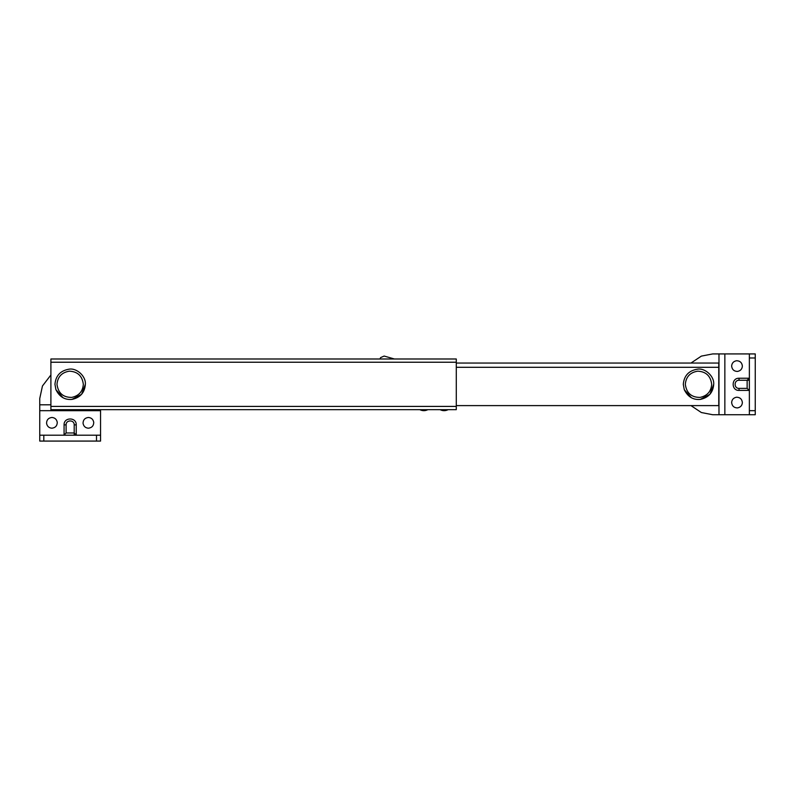 <?xml version="1.0" encoding="UTF-8"?>
<svg xmlns="http://www.w3.org/2000/svg" width="795" height="795" viewBox="0 0 795 795"><rect width="100%" height="100%" fill="white"/><g stroke="black" fill="none" stroke-linecap="round" stroke-linejoin="round"><path stroke-width="1.19" d="M691.362 397.748L684.266 389.669L683.293 384.323C684.068 375.637 688.828 370.579 697.573 369.148C705.225 367.896 714.447 376.393 713.701 384.323L709.945 394.32L700.296 399.418C693.141 400.054 687.804 396.804 684.266 389.669L683.293 384.323C684.068 375.637 688.828 370.579 697.573 369.148C705.225 367.896 714.447 376.393 713.701 384.323C713.085 392.561 708.613 397.599 700.296 399.418M700.047 397.411C691.421 397.43 686.502 393.068 685.32 384.323C685.986 376.8 690.11 372.418 697.692 371.176C705.99 371.573 710.65 375.965 711.674 384.323C711.137 391.468 707.272 395.831 700.047 397.411M63.024 397.748L55.918 389.669L54.954 384.323C55.72 375.637 60.48 370.579 69.225 369.148C76.886 367.896 86.099 376.393 85.353 384.323L81.607 394.32L71.948 399.418C64.802 400.054 59.456 396.804 55.918 389.669L54.954 384.323C55.72 375.637 60.48 370.579 69.225 369.148C76.886 367.896 86.099 376.393 85.353 384.323C84.747 392.561 80.275 397.599 71.948 399.418M71.709 397.411C63.073 397.43 58.164 393.068 56.982 384.323C57.647 376.8 61.771 372.418 69.354 371.176C77.652 371.573 82.312 375.965 83.326 384.323C82.799 391.468 78.924 395.831 71.709 397.411M51.914 417.464C54.934 417.723 56.713 419.372 57.27 422.413C57.151 425.842 55.372 427.77 51.914 428.207C48.893 427.949 47.104 426.299 46.557 423.258C46.666 419.83 48.455 417.902 51.914 417.464C54.934 417.723 56.713 419.372 57.27 422.413M51.914 428.207C48.893 427.949 47.104 426.299 46.557 423.258M88.394 417.464C91.415 417.723 93.204 419.372 93.75 422.413C93.641 425.842 91.852 427.77 88.394 428.207C85.373 427.949 83.594 426.299 83.038 423.258C83.157 419.83 84.936 417.902 88.394 417.464C91.415 417.723 93.204 419.372 93.75 422.413M88.394 428.207C85.373 427.949 83.594 426.299 83.038 423.258M74.203 434.994L74.203 424.868L76.231 424.868L76.231 434.994L74.203 432.967L66.104 432.967L64.077 434.994L64.077 424.868C63.739 417.017 76.568 417.017 76.231 424.868M64.077 435.203L76.231 435.203M96.503 435.203L100.558 435.203L100.558 441.076L96.503 441.076L96.503 435.203L43.804 435.203L43.804 441.076L39.75 441.076L39.75 435.203L43.804 435.203M50.9 374.982L42.453 385.982L39.75 398.514L39.75 435.203M100.558 409.663L100.558 435.203M100.558 410.677L39.75 410.677L100.558 410.677M39.75 404.804L50.9 404.804M43.804 441.076L96.503 441.076M731.639 402.568C731.887 399.547 733.537 397.758 736.587 397.212C740.016 397.321 741.944 399.11 742.381 402.568C742.123 405.589 740.473 407.368 737.432 407.924C734.004 407.805 732.076 406.026 731.639 402.568C731.887 399.547 733.537 397.758 736.587 397.212M742.381 402.568C742.123 405.589 740.473 407.368 737.432 407.924M731.639 366.088C731.887 363.067 733.537 361.278 736.587 360.731C740.016 360.841 741.944 362.629 742.381 366.088C742.123 369.099 740.473 370.887 737.432 371.434C734.004 371.325 732.076 369.536 731.639 366.088C731.887 363.067 733.537 361.278 736.587 360.731M742.381 366.088C742.123 369.099 740.473 370.887 737.432 371.434M749.168 380.268L739.032 380.268L739.032 378.241L749.168 378.241L747.141 380.268L747.141 388.377L749.168 390.405L739.032 390.405C731.191 390.743 731.191 377.913 739.032 378.241M749.367 390.405L749.367 378.241M749.367 357.979L749.367 353.924L755.25 353.924L755.25 357.979L749.367 357.979L749.367 410.677L755.25 410.677L755.25 414.732L749.367 414.732L749.367 410.677M690.974 405.609L701.359 412.535L712.688 414.732L718.978 414.732L718.978 353.924L712.688 353.924L701.359 356.11L690.974 363.047M718.978 353.924L749.367 353.924M718.978 414.732L724.851 414.732L724.851 353.924L724.851 414.732L749.367 414.732M755.25 410.677L755.25 357.979M384.134 356.061L380.596 357.611L380.02 358.992L380.596 357.611L384.134 356.061L394.459 358.992L456.28 358.992L456.28 409.663L50.9 409.663L50.9 358.992L380.02 358.992M456.28 363.047L718.769 363.047L718.769 405.609L456.28 405.609M50.9 358.992L456.28 358.992L50.9 358.992M74.203 424.868C74.432 419.641 65.876 419.641 66.104 424.868L64.077 424.868M66.104 424.868L66.104 432.967M739.032 380.268C733.805 380.05 733.805 388.606 739.032 388.377L739.032 390.405M739.032 388.377L747.141 388.377M718.769 367.3L456.28 367.3M50.9 362.232L456.28 362.232M50.9 406.414L456.28 406.414M50.9 409.663L456.28 409.663M427.899 409.663C425.206 411.005 422.503 411.005 419.8 409.663M448.171 409.663C445.468 411.005 442.765 411.005 440.062 409.663"/></g></svg>
